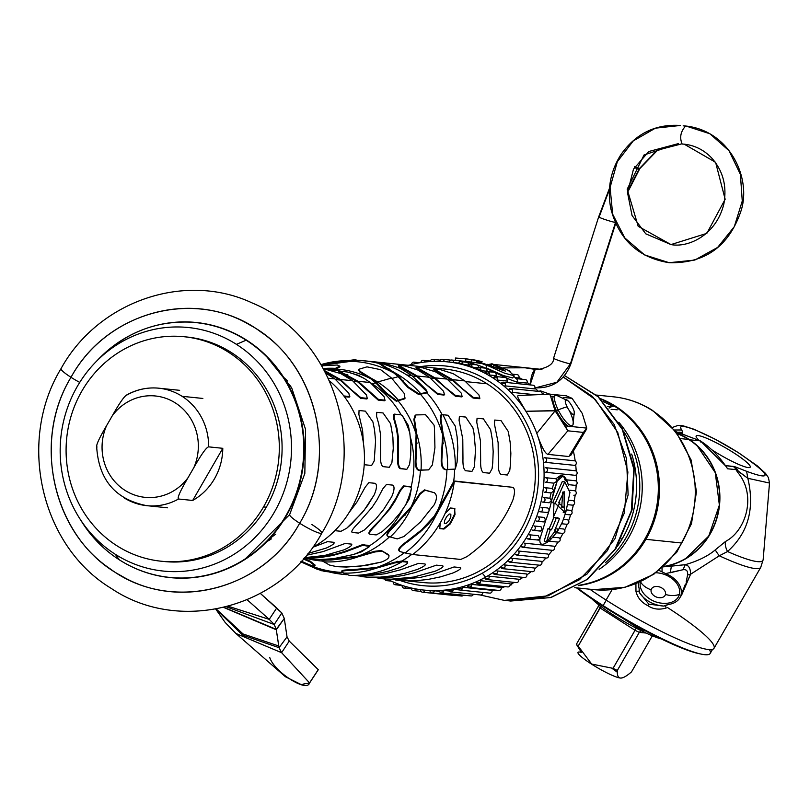 <?xml version="1.0" encoding="UTF-8"?>
<svg xmlns="http://www.w3.org/2000/svg" width="810" height="810" viewBox="0 0 810 810"><rect width="100%" height="100%" fill="white"/><g stroke="black" fill="none" stroke-linecap="round" stroke-linejoin="round"><path stroke-width="1.21" d="M440.569 415.955A105.27 99.407 -84.1 0 0 440.184 415.226A105.27 99.407 95.9 0 1 440.569 415.955M424.653 393.336A105.27 99.407 -84.1 0 0 424.177 392.83A105.27 99.407 95.9 0 1 424.653 393.336M389.853 369.218A105.27 99.407 -84.1 0 0 386.38 367.892M399.32 377.764A105.27 99.407 95.9 0 1 399.988 377.5M450.775 522.896L450.087 522.825L450.775 522.896M392.465 563.74A105.27 99.407 -84.1 0 0 397.406 561.269A105.27 99.407 95.9 0 1 392.465 563.74M377.885 383.94L377.146 384.153L377.885 383.94M325.579 371.041A94.324 89.07 -84.1 0 0 324.759 371.101A94.324 89.07 -84.1 0 1 325.579 371.041M344.24 373.987A92.785 87.622 95.9 0 1 347.895 374.939A92.785 87.622 95.9 0 0 344.24 373.987M361.483 384.092L360.339 383.97L361.483 384.092M343.804 382.269L342.66 382.158L343.804 382.269M329.63 381.004A99.539 93.99 95.9 0 1 312.549 547.418A99.539 93.99 95.9 0 0 329.63 381.004M400.798 379.232A103.741 97.959 95.9 0 1 403.37 381.024A103.741 97.959 -84.1 0 0 400.798 379.232M418.071 394.065A103.741 97.959 95.9 0 1 418.638 394.673A103.741 97.959 -84.1 0 0 418.071 394.065M442.756 441.116A103.741 97.959 95.9 0 1 443.323 443.728A103.741 97.959 -84.1 0 0 442.756 441.116M360.207 569.572A103.741 97.959 95.9 0 1 350.73 570.503A103.741 97.959 -84.1 0 0 360.207 569.572M346.69 570.604A103.741 97.959 95.9 0 1 342.316 570.513A103.741 97.959 -84.1 0 0 346.69 570.604M315.181 565.188A103.741 97.959 95.9 0 1 313.197 564.448A103.741 97.959 -84.1 0 0 315.181 565.188M311.313 557.523A94.324 89.07 -84.1 0 0 314.057 558.07A94.324 89.07 -84.1 0 1 311.313 557.523M329.781 559.406A94.324 89.07 -84.1 0 0 330.915 559.386A94.324 89.07 -84.1 0 1 329.781 559.406M404.747 515.687A94.324 89.07 -84.1 0 0 406.569 512.568A94.324 89.07 -84.1 0 1 404.747 515.687M417.028 443.364A94.324 89.07 -84.1 0 0 416.38 440.549A94.324 89.07 -84.1 0 1 417.028 443.364M387.585 536.109C385.843 534.944 387.524 531.937 392.627 527.097L411.227 506.716A96.248 90.882 -84.1 0 0 420.451 470.215L418.426 470.235C415.915 469.091 414.923 465.112 415.459 458.308L416.087 433.978A96.248 90.882 -84.1 0 0 398.044 400.788L396.303 401.233A94.324 89.07 -84.1 0 0 395.736 400.575A94.324 89.07 -84.1 0 1 396.303 401.233L385.681 393.235L375.82 382.948L370.676 378.716A96.248 90.882 -84.1 0 0 335.593 369.036L330.126 369.826M381.419 387.443A94.324 89.07 -84.1 0 0 378.371 385.317A94.324 89.07 -84.1 0 1 381.419 387.443M366.97 545.039A92.785 87.622 95.9 0 1 366.009 545.606A92.785 87.622 95.9 0 0 366.97 545.039M322.613 557.28A92.785 87.622 95.9 0 1 317.986 557.108A92.785 87.622 95.9 0 0 322.613 557.28M399.411 377.845A101.23 30.102 -57.5 0 1 400.16 377.662M334.014 370.221A94.81 89.535 95.9 0 1 340.848 371.213A94.81 89.535 95.9 0 0 334.014 370.221L323.706 369.168M340.483 371.82L338.783 371.638L357.726 381.864L353.474 381.429L357.726 381.864L378.219 400.12L384.558 400.768L385.185 400.15M324.992 371.537L340.048 380.052L335.806 379.617L340.048 380.052L360.541 398.307L366.889 398.955L367.507 398.338M370.788 382.958A94.81 89.535 95.9 0 1 371.263 383.251A94.476 28.097 122.5 0 0 375.82 382.948A94.476 28.097 -57.5 0 1 371.263 383.251A94.81 89.535 95.9 0 1 401.173 414.902A94.81 89.535 95.9 0 0 371.263 383.251A94.81 89.535 95.9 0 0 370.788 382.958M353.383 360.46L321.125 364.672L336.464 362.536L336.616 363.214L321.489 365.28L350.922 361.331A105.654 99.772 95.9 0 1 393.943 373.025L398.166 376.67L391.959 378.432L398.166 376.67L407.774 387.413L418.841 394.632L420.37 394.176A105.654 99.772 95.9 0 1 442.614 434.757L441.339 457.954C440.782 464.677 442.047 468.585 445.135 469.668L446.938 469.628A105.654 99.772 95.9 0 1 435.648 514.704L421.615 529.831L405.263 542.619C399.289 547.013 397.406 549.889 399.613 551.235M358.536 369.856L359.863 372.063L370.676 378.716A96.248 90.882 -84.1 0 0 335.593 369.036L339.927 366.849L339.835 366.12M355.772 360.248L364.267 360.784A107.295 101.321 95.9 0 1 380.427 363.862A107.295 101.321 -84.1 0 0 364.267 360.784L444.882 369.056A107.295 101.321 95.9 0 1 487.043 383.798L465.72 381.611L487.043 383.798A107.295 101.321 95.9 0 1 529.841 509.348A107.295 101.321 95.9 0 1 422.972 582.532L407.936 580.993M434.818 369.684L433.603 369.562L452.284 380.234L448.041 379.799L452.284 380.234L473.04 398.044L479.378 398.692L479.986 398.085M417.14 367.872L415.925 367.75L434.606 378.422L430.363 377.986L434.606 378.422L455.362 396.232L461.71 396.88L462.308 396.272M399.462 366.059L398.247 365.928L416.927 376.609L412.685 376.174L416.927 376.609L437.694 394.409L444.032 395.067L444.629 394.46M364.267 360.784A107.295 101.321 -84.1 0 0 356.117 360.298L350.922 361.331A105.654 99.772 -84.1 0 1 393.943 373.025L382.229 365.755L380.548 364.166L381.723 364.237M340.544 362.353L337.466 363.184M393.852 414.315L393.609 418.264L396.394 428.642L397.649 436.782L397.669 456.516C397.285 463.178 398.064 467.218 399.998 468.625L406.337 469.274L400.646 468.453C398.702 467.046 397.923 463.006 398.297 456.354L398.267 436.62L397.022 428.48L394.247 418.092L394.409 414.133L400.748 414.781L402.347 415.662A95.489 90.163 95.9 0 1 409.789 432.904L410.903 443.951L410.69 455.301L409.576 464.494L406.984 469.101M410.376 437.106A94.81 89.535 95.9 0 1 411.045 487.276A94.81 89.535 95.9 0 0 410.376 437.106M410.913 487.772L409.87 486.577L403.532 485.929L399.887 490.374L395.786 498.504L389.195 508.862L381.419 518.521L374.868 525.224C369.947 530.084 368.084 532.98 369.289 533.891M369.411 545.981L369.481 545.829A94.81 89.535 95.9 0 0 402.924 509.055A94.81 89.535 95.9 0 1 369.481 545.829L362.677 544.593L344.493 551.529L335.31 554.212L319.575 556.956L304.398 557.736L309.491 558.262M309.947 558.242A94.81 89.535 95.9 0 1 306.625 557.644A94.81 89.535 95.9 0 0 309.947 558.242M344.371 396.647L349.211 397.143L349.829 396.525M304.459 557.817A96.248 90.882 -84.1 0 0 306.281 558.333A96.248 90.882 -84.1 0 1 304.459 557.817M308.033 558.779A96.248 90.882 -84.1 0 0 322.471 561.067A96.248 90.882 -84.1 0 1 308.033 558.779M322.41 560.419L322.258 560.348C321.023 559.71 323.909 559.376 330.905 559.376L358.111 556.116A96.248 90.882 -84.1 0 0 389.519 536.807A96.248 90.882 -84.1 0 1 358.111 556.116L374.564 551.316L358.111 556.116L330.905 559.376L331.057 560.034C324.061 560.054 321.175 560.388 322.41 561.036L323.909 561.826A96.916 91.51 -84.1 0 0 357.99 556.845L331.057 560.034L357.99 556.845L374.716 551.995L357.99 556.845A96.916 91.51 -84.1 0 1 323.909 561.826L329.508 565.056L336.778 566.676L346.376 567.051L365.563 565.572L381.226 562.11L359.184 566.392L336.778 566.676M415.206 415.105L413.859 419.398L416.087 433.978A96.248 90.882 -84.1 0 0 398.044 400.788L404.362 398.915L405.273 397.983M407.592 562.211L407.227 561.492L402.033 560.955A107.295 101.321 -84.1 0 0 411.774 554.404A107.295 101.321 95.9 0 1 402.033 560.955L394.318 562.312L376.437 567.486A105.654 99.772 -84.1 0 0 404.332 552.754A105.654 99.772 95.9 0 1 376.437 567.486L350.538 569.835C343.582 569.845 340.767 570.463 342.083 571.688M342.306 572.417A105.654 99.772 95.9 0 1 301.3 561.239A105.654 99.772 -84.1 0 0 342.306 572.417M314.483 565.481L315.009 565.015L310.433 561.31L303.801 558.434M389.002 555.69L388.395 554.577L381.277 550.476L374.564 551.316L374.716 551.995L381.439 551.175L381.277 550.476L388.557 555.275C389.934 557.442 387.484 559.72 381.226 562.11M434.555 492.794L424.531 489.868L419.772 493.594L411.227 506.716A96.248 90.882 -84.1 0 0 420.451 470.215L428.753 469.861M324.891 570.807A107.295 101.321 -84.1 0 0 342.346 574.26A107.295 101.321 -84.1 0 0 346.68 574.604A107.295 101.321 95.9 0 1 342.346 574.26L322.127 570.189L301.29 561.259M512.963 487.336L454.764 481.049L453.651 481.616A107.295 101.321 -84.1 0 0 454.643 469.527A107.295 101.321 95.9 0 1 453.651 481.616L435.648 514.704A105.654 99.772 -84.1 0 0 446.938 469.628L454.653 469.233M441.055 414.791L440.255 418.912L442.614 434.757A105.654 99.772 -84.1 0 0 420.37 394.176L426.951 392.911A107.295 101.321 95.9 0 1 442.088 414.649A107.295 101.321 -84.1 0 0 426.951 392.911L426.961 392.658M312.69 547.337L327.483 541.647L333.821 542.305C335.046 543.257 332.525 545.181 326.248 548.076L307.932 553.473M306.494 555.245L323.008 551.62L345.161 543.469L351.5 544.117C352.725 545.069 350.203 546.993 343.926 549.889L324.557 555.498L304.469 557.655L324.557 555.498L343.926 549.889M310.888 559.072L304.55 558.424L319.727 557.614L332.343 555.589L344.635 552.187L362.839 545.282L369.633 546.507A95.489 90.163 95.9 0 1 353.251 554.577L333.214 558.728L320.436 559.487L310.888 559.072M342.245 572.376L349.09 575.262L342.245 572.376C340.919 571.151 343.744 570.524 350.69 570.503L376.316 568.195A106.323 100.399 95.9 0 1 343.531 573.115A106.323 100.399 -84.1 0 0 376.316 568.195L394.47 562.99L402.185 561.634A107.973 101.959 95.9 0 1 350.659 575.424L349.09 575.262M363.771 576.153L360.278 575.799L360.399 576.335M360.43 576.477L366.768 577.125L360.43 576.477L384.973 573.774L400.393 569.835L418.719 563.325L425.058 563.983C426.262 564.884 423.711 566.696 417.413 569.42L405.263 573.207L392.779 575.788L380.092 577.145L366.768 577.125M378.108 578.289L384.446 578.937L378.108 578.289L386.836 577.631L378.108 578.289L377.531 577.53M377.956 577.611L390.015 577.378L402.651 575.596L415.034 572.589L436.398 565.147L442.736 565.795C443.941 566.696 441.389 568.509 435.091 571.232L413.596 577.074L391.402 579.17L413.596 577.074L435.091 571.232M399.127 579.788L395.634 579.423L395.756 579.96M395.786 580.102L402.125 580.75L395.786 580.102L420.329 577.409L432.712 574.401L454.076 566.96L460.414 567.607C461.619 568.519 459.067 570.331 452.77 573.045L440.62 576.841L428.136 579.423L415.449 580.78L402.125 580.75M361.625 551.772L369.633 546.507A95.489 90.163 95.9 0 1 353.251 554.577L361.625 551.772M402.185 561.634L407.379 562.17C408.584 563.072 406.033 564.884 399.735 567.607L387.585 571.394L375.101 573.976L362.414 575.333L350.659 575.424A107.973 101.959 -84.1 0 0 402.185 561.634M391.402 579.17L384.446 578.937M303.315 558.981L310.078 561.927L314.655 565.623C314.968 566.646 312.032 565.876 305.856 563.304L301.391 561.138M300.814 561.775L316.933 569.157L324.547 571.404A107.973 101.959 95.9 0 1 307.051 564.266A107.973 101.959 -84.1 0 0 324.547 571.404L327.756 571.728M346.751 528.211L362.161 512.74L367.76 505.339L374.169 494.89L364.095 510.31L351.459 524.07L346.751 528.211L340.969 531.289L334.854 530.661M419.772 493.594L424.531 489.868L425.108 490.232L420.339 493.958L419.772 493.594M349.08 512.548L356.906 502.109L365.219 487.114L368.874 482.679L375.212 483.327C377.187 484.744 376.842 488.592 374.169 494.89M358.526 533.091L352.188 532.443C350.983 531.522 352.836 528.626 357.747 523.766L372.063 507.394L377.126 499.689L382.776 488.916L386.431 484.481L392.769 485.129C394.743 486.547 394.399 490.394 391.726 496.692L383.525 509.652L375.627 519.23L364.308 530.013L358.526 533.091M376.204 534.914L369.866 534.256C368.651 533.334 370.514 530.449 375.425 525.579L389.742 509.207L394.804 501.501L400.454 490.738L404.099 486.294L410.447 486.942L411.48 488.136A95.489 90.163 95.9 0 1 405.547 505.096L399.745 513.398L391.402 523.078L381.986 531.826L376.204 534.914M409.455 498.545L411.48 488.136A95.489 90.163 95.9 0 1 405.547 505.096L409.455 498.545M388.162 536.473L390.217 536.99A96.916 91.51 -84.1 0 0 411.612 507.283L393.184 527.452C388.081 532.292 386.41 535.299 388.162 536.473M404.089 536.463L397.275 538.893L390.217 536.99A96.916 91.51 -84.1 0 0 411.612 507.283L420.339 493.958L425.108 490.232L434.312 492.713C437.208 494.89 437.157 498.93 434.16 504.843L420.582 521.883L404.089 536.463M436.033 515.271A106.323 100.399 95.9 0 1 405.091 552.957L400.211 551.62C398.004 550.274 399.887 547.388 405.84 542.983L422.081 530.277L436.033 515.271L454.238 481.99A107.973 101.959 95.9 0 1 445.065 513.56A107.973 101.959 95.9 0 1 440.215 522.976A107.973 101.959 95.9 0 1 412.705 554.516L405.091 552.957A106.323 100.399 -84.1 0 0 436.033 515.271L428.368 524.1L419.884 532.241L408.281 541.323L405.84 542.983L405.263 542.619L421.615 529.831L433.806 516.993L451.524 485.747L452.101 486.121L436.033 515.271M445.996 523.574L444.366 523.402L444.579 520.587A107.973 101.959 -84.1 0 0 446.614 516.659L449.216 513.996L450.856 514.158L450.805 517.084A107.973 101.959 95.9 0 1 448.781 521.022L445.996 523.574M445.065 513.56A107.973 101.959 -84.1 0 0 454.238 481.99L455.352 481.423L512.892 487.326C514.978 488.693 515.018 492.804 513.024 499.649C503.547 522.642 488.197 541.637 466.955 556.632L460.758 559.447L412.705 554.516A107.973 101.959 -84.1 0 0 440.215 522.976L439.789 528.616L443.991 529.041L450.158 523.999A107.973 101.959 -84.1 0 0 455.007 514.583L454.612 508.427L450.421 508.002L445.065 513.56M419.084 470.063L421.048 470.043A96.916 91.51 -84.1 0 0 416.735 434.049L416.097 458.136C415.57 464.94 416.563 468.919 419.084 470.063M363.427 443.181L362.607 430.485L358.891 414.467L359.053 410.498L365.391 411.156L372.904 421.888L374.534 429.877L375.567 440.923L374.23 460.86L371.628 465.466L365.29 464.818L364.277 464.019M389.306 467.289L382.968 466.631C381.024 465.224 380.244 461.194 380.619 454.542L380.589 434.808L378.776 424.015L376.569 416.279L376.731 412.32L383.069 412.968L390.582 423.701L392.891 437.167L393.265 448.386L391.898 462.682L389.306 467.289M408.331 425.493L402.347 415.662A95.489 90.163 95.9 0 1 409.789 432.904L408.331 425.493M416.735 434.049L414.507 419.226L415.955 414.923L425.564 414.71L434.079 425.179L434.454 427.923L434.929 447.667L432.378 464.95L428.611 469.871L421.048 470.043A96.916 91.51 -84.1 0 0 416.735 434.049M447.525 469.456L445.783 469.496C442.695 468.413 441.43 464.505 441.976 457.782L443.262 434.838A106.323 100.399 95.9 0 1 447.525 469.456A106.323 100.399 -84.1 0 0 443.262 434.838L440.893 418.74L441.663 414.619L442.857 414.72A107.973 101.959 95.9 0 1 455.291 469.071L447.525 469.456M442.857 414.72L448.051 415.257L455.25 426.07L457.113 436.823L457.832 447.93L457.093 462.135L455.291 469.071A107.973 101.959 -84.1 0 0 442.857 414.72M474.417 466.813L471.967 471.39L465.628 470.731C463.624 469.324 462.743 465.315 462.966 458.723L462.783 439.05L459.078 420.42L459.392 416.421L465.73 417.069L472.929 427.882L474.002 433.208L475.5 449.752L474.417 466.813M489.645 473.202L483.307 472.554C481.302 471.136 480.421 467.137 480.644 460.536L480.462 440.863L476.756 422.233L477.07 418.233L483.408 418.881L490.607 429.695L492.47 440.448L493.179 451.565L492.743 462.915L492.095 468.636L489.645 473.202M507.323 475.014L500.985 474.366C498.98 472.949 498.099 468.95 498.322 462.348L498.14 442.675L494.434 424.055L494.748 420.046L501.086 420.694L508.285 431.517L510.148 442.26L510.857 453.377L510.421 464.727L509.763 470.448L507.323 475.014M325.822 373.116L334.894 378.908L328.354 378.24L334.894 378.908L348.857 393.245L349.555 396.535L343.845 395.948M323.878 369.471L327.797 369.866L340.858 373.623L352.573 380.72L340.382 379.475L324.506 370.615M364.298 378.493L370.251 382.533L358.06 381.287L339.127 371.031L347.46 372.023A95.489 90.163 95.9 0 1 364.298 378.493L358.577 375.374L347.46 372.023A95.489 90.163 95.9 0 1 364.298 378.493M350.608 389.124L340.382 379.475L352.573 380.72L366.525 395.057L367.234 398.348L360.895 397.7L350.608 389.124M378.574 399.512L358.06 381.287L370.251 382.533L384.203 396.88L384.912 400.17L378.574 399.512M371.183 378.26L376.154 382.371A93.798 27.894 122.5 0 0 377.632 382.006A96.916 91.51 -84.1 0 0 371.183 378.26L360.217 371.456L358.891 369.249L366.991 366.849L380.599 369.664L391.564 378.057L377.632 382.006A93.798 27.894 -57.5 0 1 376.154 382.371L386.026 392.647L396.657 400.626L398.348 400.191A96.916 91.51 -84.1 0 0 377.632 382.006A96.916 91.51 -84.1 0 0 371.183 378.26M398.51 376.083L394.45 372.57A106.323 100.399 95.9 0 1 399.765 375.729L398.51 376.083L399.765 375.729A106.323 100.399 95.9 0 1 420.663 393.589L419.195 394.024L408.118 386.815L398.51 376.083M404.706 398.297L398.348 400.191A96.916 91.51 -84.1 0 0 377.632 382.006L391.564 378.057L404.635 393.923L404.706 398.297M382.067 363.639L387.261 364.166L400.15 368.216L411.774 375.465L406.752 374.949A107.973 101.959 -84.1 0 0 382.067 363.639A107.973 101.959 95.9 0 1 406.752 374.949L411.774 375.465L425.918 389.499L427.295 392.313A107.973 101.959 -84.1 0 0 406.752 374.949A107.973 101.959 95.9 0 1 427.295 392.313L420.663 393.589A106.323 100.399 -84.1 0 0 399.765 375.729A106.323 100.399 -84.1 0 0 394.45 372.57L382.573 365.158L380.892 363.568L382.067 363.639M398.591 365.33L404.939 365.988L417.828 370.028L429.452 377.278L417.261 376.022L398.591 365.33M416.269 367.153L422.607 367.801L435.507 371.851L447.13 379.09L434.94 377.845L416.269 367.153M453.185 373.663L464.808 380.913L452.618 379.657L433.947 368.965L440.286 369.613L453.185 373.663M427.579 385.53L417.261 376.022L429.452 377.278L443.586 391.311L444.376 394.46L438.038 393.812L427.579 385.53M445.257 387.352L434.94 377.845L447.13 379.09L461.265 393.133L462.054 396.282L455.716 395.624L445.257 387.352M462.935 389.164L452.618 379.657L464.808 380.913L478.943 394.946L479.733 398.095L473.384 397.447L462.935 389.164M337.314 365.016L321.793 365.796L337.314 365.016L339.775 366.15L335.401 368.358A96.916 91.51 -84.1 0 0 323.392 368.54A96.916 91.51 -84.1 0 1 335.401 368.358L324.304 369.188M321.074 364.591A106.323 100.399 95.9 0 1 350.73 360.652A106.323 100.399 -84.1 0 0 321.074 364.591M336.514 362.769L337.395 362.505M353.393 359.782L355.965 359.62A107.973 101.959 -84.1 0 0 354.436 359.61A107.973 101.959 95.9 0 1 355.965 359.62L350.73 360.652M371.071 361.604L360.369 360.45M388.749 363.417L378.746 362.272M406.428 365.229L396.424 364.085M454.856 508.477L454.461 514.239A107.295 101.321 95.9 0 1 449.611 523.655L443.445 528.697L439.253 528.272M115.243 554.253A122.411 115.587 -84.1 0 0 274.357 512.173A122.411 115.587 -84.1 0 0 236.429 344.351A122.411 115.587 -84.1 0 0 77.314 386.421A122.411 115.587 -84.1 0 0 115.243 554.253A122.411 115.587 -84.1 0 0 274.357 512.173A122.411 115.587 -84.1 0 0 236.429 344.351L246.159 340.2A128.081 120.943 95.9 0 1 285.849 515.798A128.081 120.943 95.9 0 1 119.364 559.821L115.243 554.253L119.364 559.821A128.081 120.943 95.9 0 1 81.911 522.015A128.081 120.943 -84.1 0 0 119.364 559.821A128.081 120.943 -84.1 0 0 285.849 515.798A128.081 120.943 -84.1 0 0 246.159 340.2L236.429 344.351A122.411 115.587 -84.1 0 0 95.448 362.333A122.411 115.587 -84.1 0 0 79.451 518.116A122.411 115.587 -84.1 0 0 115.243 554.253M266.794 541.657A99.539 93.99 -84.1 0 0 271.421 538.853M287.621 381.034A99.539 93.99 -84.1 0 0 283.662 377.349M149.587 327.321A128.223 121.075 95.9 0 1 196.202 322.491A128.223 121.075 95.9 0 1 246.574 340.119A4.05 1.205 122.5 0 0 246.159 340.2A128.081 120.943 -84.1 0 0 98.648 359.012A128.081 120.943 95.9 0 1 246.159 340.2A4.05 1.205 -57.5 0 1 246.574 340.119A128.223 121.075 95.9 0 1 297.726 490.131A128.223 121.075 95.9 0 1 170.009 577.591A128.223 121.075 95.9 0 1 125.347 563.396M179.658 390.329L158.881 388.203A59.049 55.758 -84.1 0 1 182.088 396.313L202.854 398.449L182.088 396.313A59.049 55.758 -84.1 0 1 208.646 446.857L222.79 448.315L192.679 500.458L178.534 499.011L192.679 500.458A59.049 55.758 -84.1 0 0 222.79 448.315L208.646 446.857C206.347 447.343 201.417 454.278 193.833 467.643L188.041 477.677C180.195 491.022 177.025 498.13 178.534 499.011A59.049 55.758 95.9 0 1 146.823 505.673A59.049 55.758 95.9 0 1 123.626 497.563A59.049 55.758 -84.1 0 0 146.823 505.673A59.049 55.758 -84.1 0 0 178.534 499.011C177.025 498.13 180.195 491.022 188.041 477.677A50.949 48.114 -84.1 0 1 124.983 490.344A50.949 48.114 -84.1 0 1 106.566 425.685C98.729 439.03 95.56 446.138 97.068 447.019C95.56 446.138 98.729 439.03 106.566 425.685L112.367 415.651A50.949 48.114 95.9 0 1 175.426 402.985A50.949 48.114 95.9 0 1 193.833 467.643L188.041 477.677A50.949 48.114 95.9 0 1 124.983 490.344A50.949 48.114 95.9 0 1 106.566 425.685L112.367 415.651C119.941 402.286 124.882 395.351 127.17 394.865A59.049 55.758 95.9 0 1 158.881 388.203A59.049 55.758 95.9 0 1 182.088 396.313A59.049 55.758 95.9 0 1 208.646 446.857C206.347 447.343 201.417 454.278 193.833 467.643A50.949 48.114 -84.1 0 0 175.426 402.985A50.949 48.114 -84.1 0 0 112.367 415.651C119.941 402.286 124.882 395.351 127.17 394.865A59.049 55.758 -84.1 0 1 158.881 388.203C147.46 387.109 136.677 389.397 126.522 395.067M192.679 500.458A59.049 55.758 -84.1 0 0 222.79 448.315L192.679 500.458M260.344 593.416L276.736 607.966L269.234 619.366L247.151 599.764L269.234 619.366L228.309 606.275L269.234 619.366L276.736 607.966L281.819 612.967L274.225 624.5L269.234 619.366L274.225 624.5L226.365 606.791L274.225 624.5L276.24 629.36L274.225 624.5L281.819 612.967L284.29 618.445L281.819 612.967L260.344 593.416M223.985 607.378L276.24 629.36L284.29 618.445L287.034 636.862L279.055 647.686L276.24 629.36L223.985 607.378M223.702 607.449L276.301 629.785L284.29 618.445L287.034 636.862L289.241 641.085L287.034 636.862L279.055 647.686L242.656 635.162L215.875 609.09L242.656 635.162L279.055 647.686L278.741 645.995L243.051 633.957L216.25 609.019L243.051 633.957L278.741 645.995L276.301 629.785L223.702 607.449M215.744 609.11L225.19 622.485L235.882 633.45L281.607 652.688L279.055 647.686L281.607 652.688L289.241 641.085L318.249 669.667L309.552 682.891L281.607 652.688L289.241 641.085L318.249 669.667L309.552 682.891L281.607 652.688L235.963 633.521L285.272 676.633M269.74 657.487C274.185 671.905 307.192 692.985 309.552 682.891L309.43 683.205M285.424 676.755L301.107 684.531L309.552 682.891M321.813 533.142C370.656 454.076 335.846 337.294 252.416 303.072C184.984 271.168 98.071 301.229 61.013 368.661C16.949 440.873 40.621 545.818 111.152 588.354C179.85 634.837 281.232 607.956 321.813 533.142A18.559 2.622 -150 0 1 299.67 523.23C337.436 461.173 319.261 371.304 261.012 332.09C200.991 286.872 108.074 308.985 71.007 377.308A18.559 2.622 -150 0 1 61.013 368.661A18.559 2.622 30 0 0 71.007 377.308C33.24 439.374 51.415 529.244 109.664 568.458C169.685 613.676 262.602 591.563 299.67 523.23A18.559 2.622 30 0 0 321.813 533.142A18.559 2.622 30 0 0 311.82 524.485M299.67 523.23A18.559 2.622 -150 0 1 289.666 514.583A18.559 2.622 30 0 0 299.67 523.23C264.728 587.108 180.508 611.631 120.538 575.394C54.685 540.28 30.456 443.414 71.007 377.308C105.948 313.44 190.168 288.917 250.128 325.154C315.991 360.268 340.21 457.134 299.67 523.23M79.734 382.401A18.559 2.622 -150 0 1 71.007 377.308A18.559 2.622 30 0 0 79.734 382.401M400.292 580.567A110.403 104.247 -84.1 0 0 482.294 573.186A110.403 104.247 -84.1 0 0 533.82 441.592A110.403 104.247 -84.1 0 0 420.815 366.586A110.403 104.247 -84.1 0 1 533.82 441.592A110.403 104.247 -84.1 0 1 482.294 573.186L485.595 577.145A114.726 108.327 -84.1 0 0 536.807 433.401C541.414 446.735 545.13 453.732 547.955 454.38L568.914 456.536L583.433 432.429L567.83 430.819L547.955 454.38L568.914 456.536L583.433 432.429L567.83 430.819L565.269 425.898L568.286 426.202L565.269 425.898L555.123 410.832L567.83 430.819L547.955 454.38C545.13 453.732 541.414 446.735 536.807 433.401A114.726 108.327 95.9 0 1 485.595 577.145A114.726 108.327 95.9 0 1 387.19 579.11A114.726 108.327 -84.1 0 0 423.974 590.095A114.726 108.327 -84.1 0 0 485.595 577.145L482.294 573.186A110.403 104.247 -84.1 0 1 400.292 580.567M518.127 398.034L525.892 411.277A114.726 108.327 -84.1 0 0 447.414 361.857A114.726 108.327 -84.1 0 0 408.524 365.32A114.726 108.327 95.9 0 1 525.892 411.277A114.726 108.327 95.9 0 1 536.807 433.401A114.726 108.327 -84.1 0 0 525.892 411.277L555.123 410.832L536.807 433.401L555.123 410.832L550.587 396.141L555.012 410.609L525.892 411.277C518.471 400.231 516.142 394.966 518.906 395.493L549.747 394.166L540.513 390.855L540.128 391.554L540.513 390.855L539.804 390.967L540.128 391.554L540.513 390.855L549.757 394.156L550.587 396.141L549.889 394.136L566.382 395.827L572.093 398.348L563.264 397.437L572.093 398.348L582.238 413.404L572.093 398.348L566.372 395.817M573.369 451.089A114.726 108.327 95.9 0 1 575.201 461.032A114.726 108.327 -84.1 0 0 573.369 451.089M575.667 464.687A114.726 108.327 95.9 0 1 576.204 471.106A114.726 108.327 -84.1 0 0 575.667 464.687M576.356 474.761A114.726 108.327 95.9 0 1 576.356 481.231A114.726 108.327 -84.1 0 0 576.356 474.761M576.204 484.876A114.726 108.327 95.9 0 1 575.657 491.346A114.726 108.327 -84.1 0 0 576.204 484.876M575.201 494.961A114.726 108.327 95.9 0 1 574.118 501.349A114.726 108.327 -84.1 0 0 575.201 494.961M573.369 504.924A114.726 108.327 95.9 0 1 571.759 511.181A114.726 108.327 -84.1 0 0 573.369 504.924M570.706 514.694A114.726 108.327 95.9 0 1 568.6 520.749A114.726 108.327 -84.1 0 0 570.706 514.694M567.233 524.202A114.726 108.327 95.9 0 1 564.661 529.983A114.726 108.327 -84.1 0 0 567.233 524.202M562.99 533.355A114.726 108.327 95.9 0 1 559.973 538.822A114.726 108.327 -84.1 0 0 562.99 533.355M557.999 542.082A114.726 108.327 95.9 0 1 554.587 547.196A114.726 108.327 -84.1 0 0 557.999 542.082M552.309 550.324A114.726 108.327 95.9 0 1 548.532 555.032A114.726 108.327 -84.1 0 0 552.309 550.324A2.298 2.167 95.9 0 0 553.868 546.193L524.262 543.156A2.298 2.167 -84.1 0 1 522.723 547.287L552.329 550.324M545.93 558.019A114.726 108.327 95.9 0 1 541.87 562.292A114.726 108.327 -84.1 0 0 545.93 558.019M538.913 565.127A114.726 108.327 95.9 0 1 534.64 568.893A114.726 108.327 -84.1 0 0 538.913 565.127M531.279 571.597A114.726 108.327 95.9 0 1 526.905 574.817A114.726 108.327 -84.1 0 0 531.279 571.597M523.068 577.368A114.726 108.327 95.9 0 1 518.724 579.99A114.726 108.327 -84.1 0 0 523.068 577.368M514.289 582.4A114.726 108.327 95.9 0 1 510.148 584.405A114.726 108.327 -84.1 0 0 514.289 582.4M504.924 586.632A114.726 108.327 95.9 0 1 501.268 587.999A114.726 108.327 -84.1 0 0 504.924 586.632M494.88 590.034A114.726 108.327 95.9 0 1 492.136 590.774A114.726 108.327 -84.1 0 0 494.88 590.034M483.833 592.515A114.726 108.327 95.9 0 1 482.821 592.687A114.726 108.327 -84.1 0 0 483.833 592.515M518.977 377.49A114.726 108.327 95.9 0 1 522.004 379.222A114.726 108.327 -84.1 0 0 518.977 377.49M527.138 382.482A114.726 108.327 95.9 0 1 530.661 384.973A114.726 108.327 -84.1 0 0 527.138 382.482M534.853 388.223A114.726 108.327 95.9 0 1 538.559 391.392A114.726 108.327 -84.1 0 0 534.853 388.223M440.265 590.47A114.726 108.327 -84.1 0 0 442.382 591.006M465.487 364.702A114.726 108.327 -84.1 0 0 463.431 364.804M586.774 428.105L583.433 432.429L586.156 429.816L586.774 428.105L582.238 413.404L586.774 428.105L570.726 426.455L586.774 428.105M553.605 396.454L550.587 396.141L553.605 396.454M535.329 394.753L512.011 392.364A2.298 2.167 -84.1 0 0 510.654 388.527A2.298 2.167 -84.1 0 0 508.812 389.296L512.305 389.65M510.654 388.527L540.27 391.564A2.298 2.167 95.9 0 1 542.113 394.46M503.425 382.178L533.031 385.216A2.298 2.167 95.9 0 1 534.509 388.891L504.893 385.854A2.298 2.167 -84.1 0 0 503.425 382.178A2.298 2.167 -84.1 0 0 501.461 383.1L505.167 383.484M504.934 377.47L506.311 377.855L507.708 381.105L497.269 380.032A2.298 2.167 -84.1 0 0 495.69 376.518A2.298 2.167 -84.1 0 0 493.614 377.612L497.492 378.007M516.102 378.614L525.295 379.566A2.298 2.167 95.9 0 1 526.875 383.079L516.527 382.016L516.709 381.52M513.742 376.215L516.071 378.614M513.489 374.281L517.114 374.645A2.298 2.167 95.9 0 1 518.795 377.986L515.433 377.642M494.546 372.327L495.477 372.59L496.672 375.718L489.179 374.949A2.298 2.167 -84.1 0 0 487.509 371.608A2.298 2.167 -84.1 0 0 485.342 372.873L489.372 373.288M508.528 370.504L508.548 370.514A2.298 2.167 95.9 0 1 510.118 371.507M485.382 368.135L486.192 368.347L487.266 371.304L480.705 370.636A2.298 2.167 -84.1 0 0 478.943 367.477A2.298 2.167 -84.1 0 0 476.695 368.914L480.846 369.35M477.738 367.72L471.886 367.112A2.298 2.167 -84.1 0 0 470.063 364.146L476.604 364.814A2.298 2.167 95.9 0 1 478.497 367.477M470.063 364.146A2.298 2.167 -84.1 0 0 467.755 365.786L471.987 366.221M487.266 364.358L490.536 364.692A2.298 2.167 95.9 0 1 491.599 365.118M516.628 378.908C519.159 382.705 515.717 382.35 506.311 377.855L486.202 368.347A117.015 110.494 -84.1 0 0 477.019 364.905A117.015 110.494 -84.1 0 0 467.532 362.323L469.344 365.108M468.16 364.986L462.804 364.429A2.298 2.167 -84.1 0 0 460.93 361.655A2.298 2.167 -84.1 0 0 458.571 363.488L462.864 363.923M471.774 363.356L471.44 364.287M474.103 362.323L481.231 363.052A2.298 2.167 95.9 0 1 481.373 363.072M467.532 362.323L458.875 360.764L460.161 361.716M458.673 363.123L453.529 362.596A2.298 2.167 -84.1 0 0 451.615 360.015A2.298 2.167 -84.1 0 0 449.236 362.04L453.549 362.485M464.089 361.979L462.257 361.3L460.141 361.675M444.133 361.574A2.298 2.167 -84.1 0 0 442.199 359.245A2.298 2.167 -84.1 0 0 439.81 361.361M434.666 361.351A2.298 2.167 -84.1 0 0 430.343 361.533M425.189 361.999A2.298 2.167 -84.1 0 0 420.916 362.576M415.773 363.528A2.298 2.167 -84.1 0 0 411.601 364.49M573.865 460.789A2.298 2.167 95.9 0 1 576.335 463.016A2.298 2.167 95.9 0 1 574.422 465.325L544.816 462.287A2.298 2.167 -84.1 0 0 544.786 457.731A2.298 2.167 -84.1 0 0 544.259 457.741L545.312 457.852M574.867 470.721A2.298 2.167 95.9 0 1 577.145 473.07A2.298 2.167 95.9 0 1 575.049 475.298L545.434 472.26A2.298 2.167 -84.1 0 0 545.596 467.684A2.298 2.167 -84.1 0 0 545.251 467.684L545.94 467.745M555.873 478.75L557.209 481.039L553.939 483.155L545.231 482.264A2.298 2.167 -84.1 0 0 547.509 480.127A2.298 2.167 -84.1 0 0 545.424 477.677L555.873 478.75L560.864 475.278L563.051 475.986L557.209 481.039L553.858 490.961L551.094 492.925L544.198 492.217A2.298 2.167 -84.1 0 0 546.669 490.182A2.298 2.167 -84.1 0 0 544.776 487.66L552.268 488.43L553.858 490.961L551.529 500.843L548.896 502.716L542.356 502.048A2.298 2.167 -84.1 0 0 544.998 500.145A2.298 2.167 -84.1 0 0 543.308 497.563L549.869 498.231L551.529 500.843L549.869 498.231L551.094 492.925L553.858 490.961L552.268 488.43L553.939 483.155L557.209 481.039L555.873 478.75M551.529 500.843L557.209 481.039C560.824 473.799 564.256 474.154 567.526 482.102L568.407 485.392L567.526 482.102L567.496 483.702L567.526 482.102L564.681 479.652L567.526 482.102L563.041 475.976M566.595 479.854L575.039 480.715A2.298 2.167 95.9 0 1 577.125 483.175A2.298 2.167 95.9 0 1 574.837 485.301L568.245 484.623M569.703 490.222L574.381 490.708A2.298 2.167 95.9 0 1 576.274 493.219A2.298 2.167 95.9 0 1 573.814 495.254L573.885 495.264M569.612 500.266L572.913 500.6A2.298 2.167 95.9 0 1 572.224 505.136A2.298 2.167 95.9 0 1 571.971 505.086L568.721 504.751M567.03 509.966L570.635 510.341A2.298 2.167 95.9 0 1 569.764 514.816L565.066 514.34M547.57 507.971A2.298 2.167 95.9 0 1 546.699 512.447L540.159 511.778A2.298 2.167 -84.1 0 0 541.029 507.293L547.57 507.971M540.604 511.778L539.713 511.687A2.298 2.167 -84.1 0 0 540.159 511.778M537.546 521.174L536.291 521.053A2.298 2.167 -84.1 0 0 539.247 519.463A2.298 2.167 -84.1 0 0 537.951 516.79L544.492 517.468L545.606 520.638L542.852 521.721M563.345 519.402L567.567 519.838A2.298 2.167 95.9 0 1 566.514 524.252L561.654 523.756M533.719 530.236L532.109 530.074A2.298 2.167 -84.1 0 0 535.207 528.667A2.298 2.167 -84.1 0 0 534.114 525.984L541.009 526.692L542.254 529.811L539.602 530.844M554.313 532.352L557.553 531.39L556.926 528.322M559.264 528.565L563.73 529.021A2.298 2.167 95.9 0 1 562.504 533.365L556.622 532.757M529.163 538.883L527.209 538.68A2.298 2.167 -84.1 0 0 530.439 537.476A2.298 2.167 -84.1 0 0 529.538 534.792L538.245 535.683L539.905 538.954L537.648 539.754M547.489 541.019L550.223 540.017L550.537 536.949M553.058 537.202L559.153 537.83A2.298 2.167 95.9 0 1 557.766 542.072L548.866 541.161M523.898 547.054L521.61 546.821A2.298 2.167 -84.1 0 0 522.723 547.287M517.975 554.688L515.383 554.415A2.298 2.167 -84.1 0 0 518.846 553.635A2.298 2.167 -84.1 0 0 518.319 551.003L547.924 554.05A2.298 2.167 95.9 0 1 546.244 558.049L516.628 555.012M511.434 561.715L508.548 561.421A2.298 2.167 -84.1 0 0 512.102 560.874A2.298 2.167 -84.1 0 0 511.748 558.292L541.363 561.33A2.298 2.167 95.9 0 1 539.541 565.198L509.935 562.15M504.326 568.094L501.177 567.769A2.298 2.167 -84.1 0 0 504.802 567.466A2.298 2.167 -84.1 0 0 504.62 564.945L534.236 567.982A2.298 2.167 95.9 0 1 532.292 571.698L502.676 568.66M496.712 573.774L493.32 573.429A2.298 2.167 -84.1 0 0 497.006 573.379A2.298 2.167 -84.1 0 0 496.975 570.928L526.581 573.966A2.298 2.167 95.9 0 1 524.536 577.52L494.92 574.482M488.643 578.715L485.028 578.34A2.298 2.167 -84.1 0 0 488.754 578.553A2.298 2.167 -84.1 0 0 488.875 576.183L518.481 579.221A2.298 2.167 95.9 0 1 516.334 582.603L486.729 579.565M480.178 582.866L476.371 582.481A2.298 2.167 -84.1 0 0 478.153 583.888A2.298 2.167 -84.1 0 0 480.381 580.679L509.986 583.726A2.298 2.167 95.9 0 1 507.759 586.926L478.153 583.888M471.38 586.217L467.421 585.802A2.298 2.167 -84.1 0 0 469.253 587.402A2.298 2.167 -84.1 0 0 471.552 584.385L501.167 587.422A2.298 2.167 95.9 0 1 498.869 590.439L469.253 587.402M462.328 588.718L458.227 588.303A2.298 2.167 -84.1 0 0 460.12 590.085A2.298 2.167 -84.1 0 0 462.469 587.26L492.075 590.298A2.298 2.167 95.9 0 1 489.726 593.122L460.12 590.085M453.084 590.369L448.882 589.933A2.298 2.167 -84.1 0 0 450.805 591.918A2.298 2.167 -84.1 0 0 453.185 589.295L459.564 589.953M482.8 592.414A2.298 2.167 95.9 0 1 480.411 594.965L450.805 591.918M443.718 591.148L439.445 590.713A2.298 2.167 -84.1 0 0 441.379 592.89A2.298 2.167 -84.1 0 0 443.779 590.46L449.297 591.027M473.313 594.236A2.298 2.167 95.9 0 1 470.995 595.937L441.379 592.89M434.302 591.057L429.999 590.611A2.298 2.167 -84.1 0 0 431.922 592.991A2.298 2.167 -84.1 0 0 434.322 590.763L439.546 591.3M463.462 595.158A2.298 2.167 95.9 0 1 461.538 596.028L431.922 592.991M420.592 589.69A2.298 2.167 -84.1 0 0 422.506 592.221A2.298 2.167 -84.1 0 0 424.896 590.196M453.003 595.158A2.298 2.167 95.9 0 1 452.112 595.259L422.506 592.221M411.288 587.989A2.298 2.167 -84.1 0 0 415.52 588.87M402.165 585.417A2.298 2.167 -84.1 0 0 406.296 586.693M393.306 582.015A2.298 2.167 -84.1 0 0 397.264 583.656M384.76 578.968A2.298 2.167 -84.1 0 0 388.527 579.788M565.471 513.024A117.015 110.494 95.9 0 1 562.231 522.349L557.553 531.39L550.223 540.017C542.801 546.011 539.369 545.656 539.905 538.954L545.616 520.638A117.015 110.494 -84.1 0 0 548.998 510.837A117.015 110.494 -84.1 0 0 551.539 500.833M458.875 360.764L454.643 360.328M459.736 361.169L462.429 361.311M471.106 361.979L482.993 363.781M512.72 377.946L503.557 375.627L486.172 367.851L487.114 365.33L504.832 373.278L514.046 375.698L508.224 370.332L491.994 363.781L491.397 365.796M493.128 366.839L493.725 365.077L505.42 371.091L491.154 365.988C508.417 372.711 509.277 372.408 493.725 365.077L491.994 363.781L485.757 365.118L476.341 361.199L491.154 365.988M563.203 512.295L565.633 513.084L569.946 492.45L564.752 481.828L555.174 503.314L552.693 502.716L562.221 481.727M558.616 502.787L559.781 502.605L553.301 517.246L553.999 503.496L555.174 503.314L565.633 513.084L564.155 507.88L558.616 502.787L564.104 491.518L564.155 507.88L561.694 507.202L562.788 492.065M471.46 359.458L470.367 359.296A119.718 113.046 95.9 0 1 482.102 361.695L478.832 361.361A119.718 113.046 -84.1 0 0 467.097 358.962L455.443 358.02L455.372 360.379L455.443 358.02L465.983 358.84L465.608 361.513L459.138 360.825M459.351 360.906L463.482 361.219M465.618 361.422L471.086 362.08L471.43 359.68M462.338 358.364L463.765 358.526M544.219 540.867L548.005 528.576L550.284 529.75L546.355 542.335L544.219 540.867L546.355 542.335L555.761 530.317L554.83 529.831M553.797 517.276A117.015 110.494 95.9 0 1 549.109 528.687L551.387 529.861A119.718 113.046 -84.1 0 0 556.187 518.197L553.797 517.276L559.457 518.532L553.797 517.276M554.658 530.206L555.761 530.317L546.355 542.335L550.284 529.75L551.387 529.861A119.718 113.046 -84.1 0 0 556.187 518.197L559.457 518.532A119.718 113.046 95.9 0 1 554.658 530.206A119.718 113.046 -84.1 0 0 559.457 518.532L557.067 517.61M572.316 425.564L570.615 426.516A17.273 4.738 -119.3 0 1 556.51 410.873L558.201 409.921A17.273 4.738 60.7 0 0 572.316 425.564A17.273 4.738 60.7 0 0 569.521 411.085M555.407 395.432A17.273 4.738 60.7 0 0 558.201 409.921L556.51 410.873A17.273 4.738 -119.3 0 1 553.716 396.384L555.407 395.432M574.3 411.936L572.974 424.784A17.273 4.738 -119.3 0 1 558.201 409.921A21.212 3.868 -26.3 0 1 567.101 406.853A8.434 2.308 60.7 0 0 572.437 414.082A8.434 2.308 60.7 0 0 574.3 411.936A8.434 2.308 60.7 0 0 572.619 407.42A8.434 2.308 60.7 0 0 568.083 400.849A8.434 2.308 60.7 0 0 565.299 400.545A8.434 2.308 60.7 0 0 567.101 406.853A21.212 3.868 153.7 0 0 558.201 409.921A17.273 4.738 -119.3 0 1 556.429 395.28L568.083 400.849M567.101 406.853A8.434 2.308 -119.3 0 1 566.19 399.694A8.434 2.308 -119.3 0 1 572.619 407.42A8.434 2.308 -119.3 0 1 573.531 414.578A8.434 2.308 -119.3 0 1 567.101 406.853M542.072 393.042L544.077 394.379L542.072 393.042M184.224 336.737L187.009 337.021A112.833 106.545 95.9 0 1 266.298 507.212L263.513 506.928A112.833 106.545 -84.1 0 0 184.224 336.737A112.833 106.545 -84.1 0 0 81.891 391.027A112.833 106.545 -84.1 0 0 161.17 561.219A112.833 106.545 -84.1 0 0 263.513 506.928A112.833 106.545 95.9 0 1 116.843 545.717A112.833 106.545 95.9 0 1 81.891 391.027A112.833 106.545 95.9 0 1 228.552 352.239A112.833 106.545 95.9 0 1 263.513 506.928L266.298 507.212A112.833 106.545 95.9 0 1 163.954 561.502A112.833 106.545 95.9 0 1 162.567 561.35M631.668 454.066A99.893 94.324 95.9 0 1 622.576 538.215A67.483 9.528 -150 0 1 621.827 538.306A67.483 9.528 30 0 0 622.576 538.215A99.893 94.324 -84.1 0 0 631.668 454.066M623.73 431.538A97.564 92.127 95.9 0 1 605.374 562.737A97.564 92.127 95.9 0 0 623.73 431.538M617.311 546.406A99.893 94.324 -84.1 0 0 622.576 538.215A99.893 94.324 95.9 0 1 617.311 546.406M599.157 569.349A96.906 91.51 -84.1 0 0 618.85 422.283A96.906 91.51 -84.1 0 1 599.157 569.349M600.828 399.117A96.906 91.51 95.9 0 1 614.739 406.357L612.532 406.124L603.177 401.497M608.988 408.088L612.532 406.124L614.739 406.357A96.906 91.51 95.9 0 1 656.323 508.508A96.906 91.51 95.9 0 1 578.796 585.296M680.319 596.929L690.586 574.249L719.28 555.792A90.426 12.757 30 0 0 760.762 567.324L763.162 559.609A88.847 12.535 -150 0 1 727.532 551.519C748.177 533.021 754.95 508.609 747.832 478.295L769.5 483.043L747.832 478.295C754.95 508.609 748.177 533.021 727.532 551.519A88.847 12.535 30 0 0 763.162 559.609L769.5 483.043L768.427 477.627L765.551 473.425L757.249 465.811L738.214 452.527L715.007 439.121L693.927 429.229L683.073 425.807L678.01 425.412L672.371 427.457M612.117 589.609L606.082 600.048A90.426 12.757 -150 0 1 589.801 589.214A90.426 12.757 -150 0 0 606.082 600.048L612.117 589.609M700.65 441.987L700.306 440.883L689.685 439.789L700.306 440.883L676.228 431.76L700.306 440.883C710.471 447.322 719.563 456.627 727.582 468.777L735.976 469.638L737.657 472.321C757.158 495.244 745.868 530.955 725.547 541.434L715.311 549.848A16.868 1.397 -130.3 0 0 719.28 555.792L727.532 551.519L719.28 555.792A90.426 12.757 -150 0 0 760.762 567.324L714.005 648.304A90.426 12.757 -150 0 1 606.082 600.048A90.426 12.757 -150 0 0 708.051 649.488A90.426 12.757 -150 0 0 667.339 607.439M635.911 583.767L635.961 591.31C637.46 597.658 641.429 602.448 647.868 605.667C653.042 609.252 659.158 610.041 666.195 608.016L665.314 605.353L663.967 606.103A24.229 16.929 21.6 0 1 639.303 592.474L648.82 604.149L663.967 606.103A24.229 16.929 21.6 0 1 639.303 592.474L639.1 588.161A22.265 15.562 21.6 0 1 638.493 582.694A22.265 15.562 -158.4 0 0 639.1 588.161L639.303 592.474L648.82 604.149L663.967 606.103L668.564 604.452L665.314 605.353L666.195 608.016C659.158 610.041 653.042 609.252 647.868 605.667L648.82 604.149L647.868 605.667C641.429 602.448 637.46 597.658 635.961 591.31L639.525 591.097L635.961 591.31L635.911 583.767M677.443 433.775A68.83 64.992 95.9 0 1 688.652 439.435L680.795 438.625L688.652 439.435A68.83 64.992 95.9 0 1 718.267 511.626A68.83 64.992 95.9 0 1 663.825 566.433M603.136 577.864A84.351 79.653 -84.1 0 0 604.422 577.925M621.614 410.447A84.351 79.653 -84.1 0 0 620.349 410.245M617.281 409.83A84.351 79.653 -84.1 0 0 611.125 409.384M677.15 433.37A69.103 65.256 95.9 0 1 688.794 439.202A69.103 65.256 95.9 0 1 718.48 511.9A69.103 65.256 95.9 0 1 663.451 566.757M679.539 561.664A68.566 64.739 -84.1 0 0 719.523 505.116A68.566 64.739 -84.1 0 0 691.861 441.622M662.094 567.952L661.993 571.86L658.925 570.341L665.617 573.581L683.033 569.724C686.505 569.268 688.024 571.03 687.589 574.978L690.586 574.249C690.565 568.529 688.783 565.34 685.25 564.692C688.783 565.34 690.565 568.529 690.586 574.249L719.28 555.792A16.868 1.397 49.7 0 1 715.311 549.848C708.153 555.994 698.129 560.945 685.25 564.692L662.631 566.929M714.622 524.86A68.566 64.739 -84.1 0 0 718.733 484.795M665.607 573.581A22.265 15.562 21.6 0 1 681.331 590.915A22.265 15.562 21.6 0 1 668.564 604.452A22.265 15.562 -158.4 0 0 680.613 596.251A22.265 15.562 -158.4 0 0 665.607 573.581M681.321 595.745L690.586 574.249L687.589 574.978L686.161 582.056L687.589 574.978C688.024 571.03 686.505 569.268 683.033 569.724L685.25 564.692C698.129 560.945 708.153 555.994 715.311 549.848L725.547 541.434C745.868 530.955 757.158 495.244 737.657 472.321A16.868 4.283 149.8 0 1 738.285 471.126L747.832 478.295L746.607 471.309L735.612 466.985L725.659 465.618L733.131 466.388A8.1 7.644 95.9 0 1 735.976 469.638L747.832 478.295L746.607 471.309C773.499 481.241 770.999 475.197 739.105 453.195C709.519 433.998 673.495 419.388 681.848 429.978C673.495 419.388 709.519 433.998 739.105 453.195C770.999 475.197 773.499 481.241 746.607 471.309L735.612 466.985L738.285 471.126L735.612 466.985L733.131 466.388A8.1 7.644 95.9 0 1 735.976 469.638L727.582 468.777L725.507 465.608M727.532 551.519A16.868 8.859 49 0 1 725.547 541.434A16.868 8.859 -131 0 0 727.532 551.519M639.505 590.136L639.525 591.097M671.369 566.16L685.25 564.692L683.033 569.724L670.315 572.71L671.369 566.16M682.759 433.259L681.848 429.978L674.517 429.988L681.848 429.978L682.759 433.259M681.726 432.753A8.1 8.009 -130.6 0 0 678.821 432.145A8.1 8.009 49.4 0 1 681.726 432.753M700.306 440.883L700.306 440.883C710.471 447.322 719.563 456.627 727.582 468.777L725.072 465.051M712.547 649.347L710.178 653.457A89.687 12.656 -150 0 1 603.136 605.596L606.275 600.169L603.136 605.596A89.687 12.656 -150 0 1 577.409 587.949A89.687 12.656 30 0 0 603.136 605.596L603.541 606.528L603.136 605.596A89.687 12.656 30 0 0 701.49 654.166L698.929 653.64A86.984 12.271 -150 0 1 603.541 606.528A86.984 12.271 -150 0 1 576.528 587.857A86.984 12.271 30 0 0 603.541 606.528A86.984 12.271 30 0 0 700.154 653.872M701.49 654.166A89.687 12.656 30 0 0 709.479 649.62M597.203 580.405A87.46 82.59 -84.1 0 0 598.266 580.547A87.46 82.59 95.9 0 1 597.203 580.405M616.126 406.62A87.46 82.59 -84.1 0 0 615.053 406.549A87.46 82.59 95.9 0 1 616.126 406.62M613.048 406.458A87.46 82.59 -84.1 0 0 607.652 406.468A87.46 82.59 95.9 0 1 613.048 406.458M578.188 585.66A96.906 91.51 -84.1 0 0 645.914 539.328L681.696 543.004A96.906 91.51 95.9 0 1 593.811 589.629A96.906 91.51 -84.1 0 0 681.696 543.004A96.906 91.51 -84.1 0 0 651.675 410.143A21.597 6.419 -57.5 0 1 652.597 410.457A21.597 6.419 122.5 0 0 651.675 410.143A96.906 91.51 -84.1 0 0 613.605 396.829A96.906 91.51 95.9 0 1 651.675 410.143A96.906 91.51 95.9 0 1 681.696 543.004L645.914 539.328A96.906 91.51 -84.1 0 0 600.24 398.54M598.833 604.867L598.357 606.214A33.402 4.718 30 0 0 600.169 608.037L635.02 630.281L636.265 628.196L613.038 668.351L635.02 630.281A33.402 4.718 30 0 0 639.313 632.357L617.331 670.427A33.402 4.718 -150 0 1 613.038 668.351L591.675 664.058L578.188 646.107A33.402 4.718 -150 0 1 576.376 644.284L598.357 606.214A33.402 4.718 30 0 0 600.169 608.037L578.188 646.107L600.817 606.376L600.169 608.037L635.02 630.281A33.402 4.718 30 0 0 639.313 632.357L641.074 630.646M631.506 671.875L652.333 635.799L631.506 671.875C621.472 680.602 616.754 680.116 617.331 670.427L639.313 632.357L646.076 633.045M581.357 652.384A25.302 3.574 30 0 0 591.644 664.18A25.302 3.574 30 0 0 621.564 677.929M617.412 672.351A25.302 3.574 30 0 0 612.006 668.382M591.847 598.843A44.874 6.328 30 0 0 613.302 614.922A44.874 6.328 30 0 0 661.304 638.938M644.264 630.869L636.913 627.315L622.586 618.172M598.357 606.214L576.376 644.284L580.983 651.716M655.989 572.751A20.513 14.337 21.6 0 1 679.377 594.358A16.868 12.018 -165.9 0 1 665.476 594.418A7.553 5.275 -158.4 0 0 659.603 586.956A7.553 5.275 -158.4 0 0 651.139 589.781A16.868 12.018 -165.9 0 1 640.467 581.813A16.868 12.018 14.1 0 0 651.139 589.781A7.553 5.275 -158.4 0 0 657.011 597.243A7.553 5.275 -158.4 0 0 665.476 594.418A16.868 12.018 14.1 0 0 679.377 594.358A20.513 14.337 21.6 0 1 666.691 603.298C657.953 603.784 650.562 600.858 644.527 594.52A20.513 14.337 21.6 0 1 640.406 581.843M651.139 589.781A7.553 5.275 21.6 0 1 659.603 586.956A7.553 5.275 21.6 0 1 665.476 594.418A7.553 5.275 21.6 0 1 657.011 597.243A7.553 5.275 21.6 0 1 651.139 589.781M698.311 439.607A31.215 4.404 -150 0 1 703.769 437.117A31.215 4.404 -150 0 1 733.404 452.608A31.215 4.404 -150 0 1 748.298 467.593A31.215 4.404 -150 0 1 712.962 450.512A31.215 4.404 -150 0 1 712.051 449.925M564.529 375.597L598.094 396.758L622.252 429.32L633.845 469.081L631.324 510.897L614.972 549.383L586.845 579.575L550.537 597.567L510.664 601.04L550.537 597.567L586.845 579.575L614.972 549.383L631.324 510.897L633.845 469.081L622.252 429.32L598.094 396.758L564.529 375.597M528.15 368.155L540.128 369.714M563.284 377.025L592.394 396.424L614.162 424.481L626.484 458.45L628.125 494.94L615.003 538.68L586.936 574.138L548.107 595.826L504.377 600.392L543.571 597.102L579.413 579.758L607.49 550.537L624.328 513.064L627.892 472.017L617.767 432.52L595.279 399.502L563.254 377.065L595.279 399.502L617.767 432.52L627.892 472.017L624.328 513.064L607.49 550.537L579.413 579.758L543.571 597.102L504.377 600.392L479.945 594.915M503.385 367.882L525.062 367.791L535.623 369.481M530.196 384.628L535.218 369.36L525.062 367.791L503.344 367.861M682.202 144.139C679.438 137.771 680.511 131.797 685.442 126.218C680.511 131.797 679.438 137.771 682.202 144.139L682.04 144.109M634.372 166.698L639.343 168.642L657.204 150.164L681.25 143.977L657.204 150.164L639.9 168.51L657.659 150.093L681.271 143.977M682.749 144.058L684.217 144.18C694.828 145.365 703.981 149.961 711.666 157.98C723.026 170.758 727.086 186.077 723.856 203.958C716.05 235.791 687.619 247.9 671.004 244.579L638.179 226.304L627.193 189.206L644.051 154.963L678.466 143.593L644.051 154.963L627.193 189.206L638.179 226.304L671.004 244.579L706.846 233.361L725.153 199.26L715.594 162.304L684.217 144.18M669.141 262.703L694.778 260.071L717.64 247.415L734.295 226.678L742.264 201.022L740.391 174.342L729.02 150.731L709.924 133.772L686.07 126.056L709.924 133.772L729.02 150.731L740.391 174.342L742.264 201.022L734.295 226.678L717.64 247.415L694.778 260.071L669.141 262.703L644.578 254.917L624.763 237.887L612.664 214.194L610.082 187.444L617.331 161.716L633.268 140.899L655.412 128.172L680.329 125.469C655.705 123.869 635.961 133.488 621.108 154.345C610.467 170.93 607.044 189.054 610.831 208.686C618.982 239.73 638.422 257.732 669.141 262.703C704.7 263.574 728.534 246.655 740.654 211.947C752.247 179.223 730.094 130.916 686.07 126.056L683.164 125.823M530.854 384.993A9.112 2.987 -78.4 0 1 531.927 375.02A9.112 2.987 -78.4 0 1 535.845 369.481L537.324 369.714L535.845 369.481A9.112 2.987 -78.4 0 1 535.947 369.502A9.112 2.987 -78.4 0 1 536.028 369.522M535.461 387.838L556.855 382.279L570.412 363.822A9.112 0.648 17.7 0 0 570.939 363.761A9.112 0.648 -162.3 0 1 570.412 363.822L556.855 382.279L535.461 387.838C552.693 388.354 564.519 380.325 570.939 363.761L615.681 223.509M554.101 358.172A9.112 0.648 17.7 0 0 553.574 358.233A9.112 0.648 17.7 0 0 560.641 361.159A9.112 0.648 17.7 0 0 570.412 363.822L615.387 222.841L570.412 363.822A9.112 0.648 -162.3 0 1 560.641 361.159A9.112 0.648 -162.3 0 1 553.574 358.233L598.681 216.847A9.112 0.648 17.7 0 0 605.343 219.642A9.112 0.648 17.7 0 0 615.185 222.396A9.112 0.648 -162.3 0 1 605.343 219.642A9.112 0.648 -162.3 0 1 598.681 216.847L609.505 188.193M609.414 189.56L599.208 216.797A9.112 0.648 17.7 0 0 598.681 216.847M634.412 167.468A9.112 1.286 30 0 0 639.009 169.219L627.558 191.352L639.009 169.219A9.112 1.286 30 0 0 639.566 169.098A9.112 1.286 30 0 0 639.465 168.642M380.062 364.439L381.429 364.581M398.348 366.312L400.687 366.555M416.026 368.135L418.365 368.368M433.704 369.947L436.043 370.19M326.734 371.517L324.881 371.324M314.837 565.501L314.158 565.228M308.954 558.282L304.337 557.806M310.038 558.242L306.868 557.644M395.705 579.737L390.258 579.18M377.602 577.874L372.58 577.358M360.349 576.102L354.901 575.546M347.085 574.746L342.346 574.26M300.753 561.846L321.692 570.756M321.013 364.48L355.59 359.569M285.92 381.004L290.871 386.481M275.704 534.175L269.75 538.539M95.448 362.333L98.648 359.012C126.178 331.634 158.689 319.464 196.202 322.491M79.451 518.116L81.911 522.015C91.793 537.546 104.308 550.182 119.465 559.913C135.027 569.784 151.875 575.677 170.009 577.591M167.599 507.809L146.823 505.673C115.253 499.507 98.526 479.672 96.633 446.178M318.046 670.113L309.42 683.225M244.326 559.862L289.666 514.583L304.833 473.435L305.562 429.391L291.782 388.152L265.366 354.962M447.414 361.857L449.236 362.04M423.974 590.095L429.988 590.713M518.582 395.472L549.879 394.136M570.716 455.463L586.156 429.816M504.974 377.48L495.69 376.518M494.596 372.337L487.509 371.608M478.943 367.477L485.484 368.145M467.471 362.323L460.93 361.655M458.835 360.754L451.615 360.015M450.735 360.116L442.199 359.245M432.742 359.346L440.275 360.116M423.326 360.318L430.424 361.047M414.011 362.151L419.863 362.748M407.946 365.158L408.807 365.239M544.786 457.731L574.401 460.768M545.596 467.684L575.211 470.721M556.045 478.761L545.586 477.687M566.595 479.844L575.191 480.725M551.164 492.936L544.279 492.227M568.711 504.772L572.224 505.136M549.16 502.767L542.619 502.089M543.469 521.883L536.909 521.215M540.391 531.087L532.899 530.317M538.62 540.108L528.16 539.035M413.201 590.581L421.048 591.391M404.068 588.09L411.318 588.84M395.189 584.769L402.155 585.478M386.623 580.628L391.27 581.104M456.678 360.501L465.669 361.422M512.689 377.986L514.036 375.708M562.191 481.727L564.742 481.828M511.819 584.871L510.158 584.698M530.155 384.598L530.803 384.669M161.17 561.219L163.954 561.502M697.471 446.209L715.281 472.696L719.371 505.106L708.78 536.007L685.959 558.323M685.452 584.03L680.613 596.251M675.894 431.72L700.478 440.934L726.428 466.732M574.736 587.665L593.811 589.629L625.006 587.301L653.731 574.331L676.725 552.288L691.487 523.695L696.458 491.741L691.092 459.928L675.945 431.781L652.597 410.457C640.619 402.853 627.618 398.317 613.605 396.829L596.494 395.067M564.55 375.567L598.205 396.617L622.444 428.885L634.23 468.291L632.083 509.784L615.924 548.633L587.726 579.211L551.053 597.486L510.664 601.03L507.536 600.666M534.701 369.249L535.319 369.37M479.834 594.904L504.377 600.392M678.466 143.593L648.78 151.521L633.491 169.158L627.517 192.608L632.063 215.521L645.762 233.827L671.004 244.579M541.951 369.421L494.444 364.52M491.781 364.5L488.805 364.51M535.947 369.502L537.324 369.714C548.502 367.507 553.918 363.68 553.574 358.233M627.517 192.537L639.566 169.098"/></g></svg>
